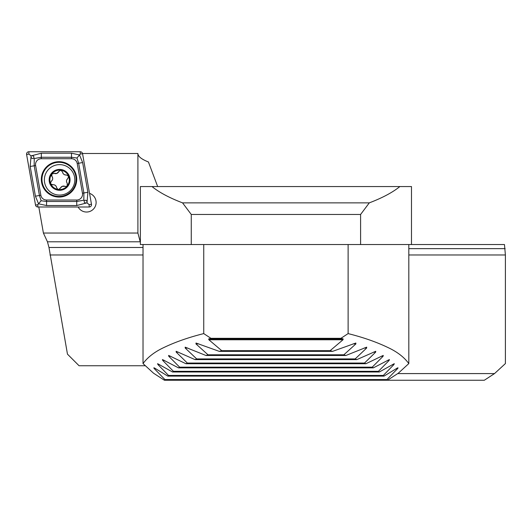 <?xml version="1.0" encoding="UTF-8"?>
<svg xmlns="http://www.w3.org/2000/svg" width="532" height="532" viewBox="0 0 532 532"><rect width="100%" height="100%" fill="white"/><g stroke="black" fill="none" stroke-linecap="round" stroke-linejoin="round"><path stroke-width="0.8" d="M89.549 193.375A9.569 9.569 0 0 1 88.891 211.743A9.569 9.569 0 0 1 78.124 206.995M494.527 373.584L505.4 363.575L505.4 254.981L504.469 244.54L408.822 244.54L408.822 363.569L398.282 373.231L387.429 380.247L484.32 380.247L494.527 373.584L397.75 373.584M145.396 365.743L79.062 365.743L67.464 354.146L48.977 247.48L47.454 241.801L43.405 233.049L38.809 206.995M505.4 254.981L408.822 254.981M143.028 254.981L49.975 254.981M408.822 248.643L505.141 248.643M47.454 241.801L140.215 241.801L137.908 233.049L137.908 153.495C137.934 156.388 141.439 159.214 148.435 161.974L157.658 186.552M137.908 153.495L82.507 153.495M137.908 233.049L43.405 233.049M59.032 161.688A17.689 17.689 0 0 0 41.35 179.37A17.689 17.689 0 0 0 59.032 197.059A17.689 17.689 0 0 0 76.721 179.37A17.689 17.689 0 0 0 59.032 161.688M40.851 195.237A5.799 5.799 0 0 0 46.563 200.032L76.741 200.032A5.799 5.799 0 0 0 82.453 193.229L77.213 163.504A5.799 5.799 0 0 0 71.501 158.716L41.323 158.716A5.799 5.799 0 0 0 35.611 165.519L40.851 195.237L39.428 195.49L41.117 200.73L46.563 201.482L46.563 200.032M35.524 205.073A2.321 2.321 0 0 0 37.805 206.995L89.183 206.995A2.321 2.321 0 0 0 91.471 204.268L82.546 153.675A2.321 2.321 0 0 0 80.266 151.753L28.888 151.753A2.321 2.321 0 0 0 26.6 154.48L35.524 205.073L37.805 204.674L37.805 206.995M31.561 155.77L41.323 153.203L71.501 153.203L79.534 154.945L82.64 162.553L87.88 192.271L87.049 202.333C86.796 200.378 85.891 199.799 84.335 200.604C83.823 202.28 84.541 203.071 86.51 202.971L76.741 205.545L46.563 205.545L38.537 203.803L35.431 196.195L30.191 166.476L31.022 156.415C31.275 158.37 32.179 158.948 33.729 158.144C34.248 156.468 33.523 155.677 31.561 155.77L30.909 155.77L28.888 154.074L28.888 151.753M46.563 205.545L46.563 201.482L76.741 201.482L83.843 200.192L83.883 192.976L78.643 163.258L76.954 158.017L80.266 154.074L80.266 151.753M86.51 202.971L87.162 202.971L87.049 202.333M87.162 202.971L89.183 204.674L91.471 204.268M41.117 200.73L37.805 204.674M30.909 155.77L31.022 156.415M76.954 158.017L71.501 157.266L41.323 157.266L34.228 158.556L34.188 165.771L35.611 165.519M33.729 158.144L34.228 158.556M83.843 200.192L84.335 200.604M54.217 173.346A3.398 3.398 0 0 0 56.911 173.392L54.217 173.346L51.737 174.144A9.716 9.716 0 0 0 50.5 183.247L50.766 183.886A9.716 9.716 0 0 0 57.975 189.425L58.666 189.518A9.716 9.716 0 0 0 67.138 185.974L67.271 183.374C66.088 181.552 66.3 179.916 67.916 178.459L68.581 176.145A9.716 9.716 0 0 0 52.036 173.751M59.311 189.372A1.942 1.942 0 0 1 58.666 189.518L62.277 186.326L66.507 186.4L67.138 185.974M53.792 165.778A15.222 15.222 0 0 0 45.526 185.655A15.222 15.222 0 0 0 65.409 193.921A15.222 15.222 0 0 0 73.675 174.044A15.222 15.222 0 0 0 53.792 165.778M69.253 175.866A10.441 10.441 0 0 0 55.621 170.2A10.441 10.441 0 0 0 49.955 183.833A10.441 10.441 0 0 0 63.581 189.498A10.441 10.441 0 0 0 69.253 175.866M67.444 185.582A9.716 9.716 0 0 0 68.581 176.145L66.473 174.968C64.306 175.088 62.995 174.077 62.543 171.949L60.867 170.22L58.793 171.457L56.911 173.392A3.398 3.398 0 0 0 58.793 171.457M56.638 187.769A3.398 3.398 0 0 0 52.715 184.75A1.942 1.942 0 0 1 50.766 183.886L52.715 184.75C54.882 184.637 56.186 185.641 56.638 187.769L57.975 189.425M51.265 181.259A3.398 3.398 0 0 0 51.917 176.351A1.942 1.942 0 0 1 51.737 174.144L51.917 176.351C53.1 178.167 52.881 179.803 51.265 181.259L50.5 183.247M67.916 178.459A3.398 3.398 0 0 0 66.633 182.157M64.964 186.373A3.398 3.398 0 0 0 60.389 188.268M62.543 171.949A3.398 3.398 0 0 0 66.473 174.968M155.537 368.656L154.307 368.656C153.575 367.758 153.701 367.585 154.699 368.137C153.701 367.585 153.575 367.758 154.307 368.656L164.913 379.555L164.428 380.247L153.568 373.231L143.028 363.569L143.028 244.54L140.375 244.54L140.375 186.552L399.864 186.552C392.669 192.391 382.481 197.831 369.301 202.865L182.556 202.865C169.375 197.831 159.181 192.391 151.992 186.552M411.482 244.54L411.482 186.552L399.864 186.552M369.301 202.865L360.596 214.463L191.261 214.463L182.556 202.865M360.596 214.463L360.596 244.54M191.261 244.54L191.261 214.463M143.028 363.569C147.77 357.132 154.765 351.765 164.016 347.469C175.434 341.996 188.674 337.374 203.743 333.597L210.918 338.312L340.939 338.312L348.114 333.597L348.114 244.54L408.822 244.54M203.743 333.597L203.743 244.54L348.114 244.54M154.699 368.137L167.839 376.117L168.524 375.432L157.911 364.533L157.585 363.669L172.508 371.988L173.412 371.303L162.706 360.403L162.453 359.546L178.499 367.865L179.636 367.173L168.777 356.274L168.597 355.416L185.941 363.735L187.337 363.05L176.218 352.151L176.112 351.286L195.005 359.605L196.687 358.92L185.196 348.021L185.176 347.163L205.964 355.482L207.999 354.791L195.949 343.891L196.022 343.034L219.244 351.353L221.731 350.668L208.857 339.768L208.69 338.944L210.918 338.312M340.939 338.312L343.16 338.944L343 339.768L330.126 350.668L332.613 351.353L355.835 343.034L355.908 343.891L343.858 354.791L345.893 355.482L366.681 347.163L366.661 348.021L355.163 358.92L356.852 359.605L375.745 351.286L375.639 352.151L364.52 363.05L365.916 363.735L383.259 355.416L383.08 356.274L372.22 367.173L373.358 367.865L389.404 359.546L389.145 360.403L378.445 371.303L379.349 371.988L394.272 363.669L393.946 364.533L383.326 375.432L384.018 376.117L397.158 368.137C398.155 367.585 398.282 367.758 397.55 368.656L386.944 379.555L387.429 380.247L164.428 380.247M348.114 333.597C363.183 337.374 376.423 341.996 387.841 347.469C397.091 351.765 404.087 357.132 408.822 363.569M397.158 368.137C398.155 367.585 398.282 367.758 397.55 368.656L396.32 368.656M203.743 244.54L143.028 244.54M164.913 379.555L386.944 379.555M221.731 350.668L330.126 350.668M219.244 351.353L332.613 351.353M207.999 354.791L343.858 354.791M205.964 355.482L345.893 355.482M196.687 358.92L355.163 358.92M195.005 359.605L356.852 359.605M187.337 363.05L364.52 363.05M185.941 363.735L365.916 363.735M179.636 367.173L372.22 367.173M178.499 367.865L373.358 367.865M173.412 371.303L378.445 371.303M172.508 371.988L379.349 371.988M168.524 375.432L383.326 375.432M167.839 376.117L384.018 376.117M143.028 247.48L48.977 247.48M59.032 196.448A17.071 17.071 0 0 0 76.103 179.37A17.071 17.071 0 0 0 59.032 162.3A17.071 17.071 0 0 0 41.962 179.37A17.071 17.071 0 0 0 59.032 196.448M80.266 154.074L82.546 153.675M28.888 154.074L26.6 154.48M89.183 204.674L89.183 206.995M30.191 166.476L34.188 165.771L39.428 195.49L35.431 196.195M41.323 153.203L41.323 158.716M71.501 153.203L71.501 158.716M82.64 162.553L77.213 163.504M87.88 192.271L82.453 193.229M76.741 205.545L76.741 200.032M208.69 338.944L343.16 338.944M208.857 339.768L343 339.768M195.949 343.891L198.788 343.891M353.068 343.891L355.908 343.891M185.196 348.021L187.663 348.021M364.194 348.021L366.661 348.021M176.218 352.151L178.373 352.151M373.484 352.151L375.639 352.151M168.777 356.274L170.666 356.274M381.191 356.274L383.08 356.274M162.706 360.403L164.361 360.403M387.496 360.403L389.145 360.403M157.911 364.533L159.341 364.533M392.516 364.533L393.946 364.533"/></g></svg>
